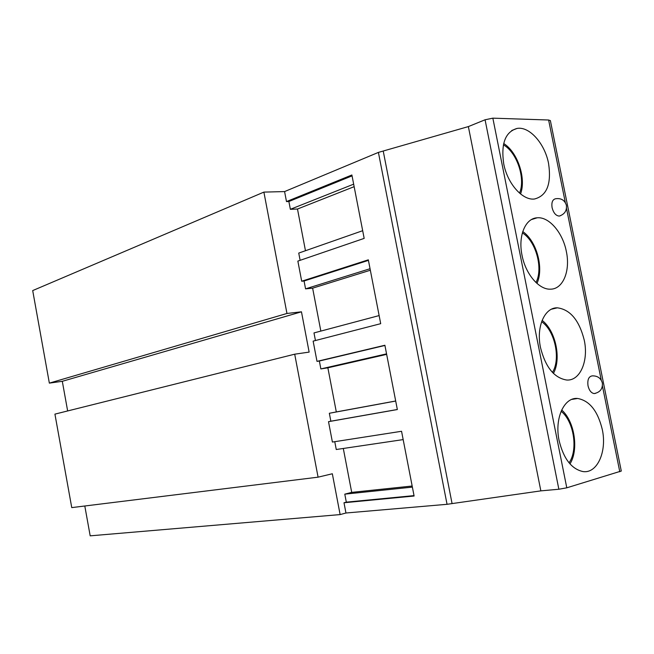 <?xml version="1.0" encoding="UTF-8"?>
<svg xmlns="http://www.w3.org/2000/svg" width="654" height="654" viewBox="0 0 654 654"><rect width="100%" height="100%" fill="white"/><g stroke="black" fill="none" stroke-linecap="round" stroke-linejoin="round"><path stroke-width="0.98" d="M84.799 506L90.187 535.839L340.121 514.584L332.338 473.766L318.081 477.167L294.701 354.19L309.138 352.105L301.461 311.811L62.302 381.307L67.648 410.949M621.284 471.027L566.789 487.819L558.859 489.241L540.85 490.868L447.05 504.308L345.95 513.006L340.121 514.584M318.081 477.167L71.752 507.61L54.928 414.129L294.701 354.19M49.352 383.121L32.7 290.58L263.889 192.104L286.959 313.47L49.352 383.121L62.302 381.307M286.959 313.47L301.461 311.811M305.467 250.727L297.488 209.027L290.368 209.305L288.88 201.497L286.493 201.579L284.58 191.581L263.889 192.104M362.684 230.698L298.739 253.082L300.121 260.325M320.844 331.096L312.628 288.161L305.565 288.855L304.069 280.999L301.698 281.22L297.856 261.101L364.172 238.391L351.885 174.986L286.493 201.579M379.132 315.58L313.985 332.919L315.441 340.53M345.95 513.006L343.996 502.754L414.105 496.018L401.556 431.28L332.404 442.055L328.512 421.675L330.85 421.209L329.338 413.271L336.311 411.93L327.867 367.81L320.861 368.921L319.356 361.016L317.002 361.376L313.135 341.126L380.702 323.673L368.325 259.826L301.698 281.22M334.766 441.687L336.262 449.511L403.175 439.602M343.301 448.464L351.705 492.38L412.167 486.02M343.996 502.754L346.318 502.149L344.789 494.154L351.705 492.38M550.382 120.655L548.616 120.009L492.846 118.161L485.072 119.78L468.362 126.59L378.404 152.407L284.58 191.581M503.711 163.753C507.398 183.611 522.571 200.672 534.506 199.004C546.899 195.775 551.592 183.938 548.567 163.492C544.864 143.618 529.421 126.108 517.036 128.437C505.297 131.895 500.85 143.667 503.711 163.753M522.039 255.338C525.554 274.091 539.051 289.861 550.513 289.174C563.078 289.24 570.525 270.821 566.348 251.504C562.792 232.669 549.017 216.507 537.114 217.807C525.326 218.297 517.927 236.053 522.039 255.338M540.506 347.601C545.461 367.156 554.183 377.963 566.658 380.023C580.155 381.102 588.764 360.795 584.251 340.154C579.223 320.288 570.255 309.514 557.331 307.821C544.643 307.364 536.059 326.918 540.506 347.601M559.105 440.567C563.568 458.74 571.531 469.073 583 471.575C597.323 473.774 607.141 451.407 602.277 429.449C597.748 410.949 589.532 400.624 577.629 398.474C564.157 396.97 554.322 418.454 559.105 440.567M559.276 216.073C564.566 214.299 566.944 210.727 566.413 205.364C564.754 200.149 561.124 197.949 555.508 198.767C552.499 199.544 551.355 202.503 552.082 207.661C553.505 212.991 555.908 215.795 559.276 216.073L560.584 215.665M594.151 393.577C600.07 392.367 602.808 388.86 602.367 383.056C600.92 378.143 597.552 375.748 592.254 375.87C588.682 376.459 587.276 379.778 588.028 385.835C589.189 390.479 591.232 393.062 594.151 393.577L595.541 393.348M540.85 490.868L468.362 126.59M452.037 503.408L383.293 151.401M328.512 421.675L397.346 409.543L384.887 345.255L317.002 361.376M346.318 502.149L414.031 495.618M344.789 494.154L412.38 487.116M330.85 421.209L397.338 409.494M319.356 361.016L384.928 345.459M320.861 368.921L386.555 353.863M329.338 413.271L395.695 401.049M327.867 367.81L386.653 354.37M336.311 411.93L395.686 400.992M304.069 280.999L368.431 260.374M305.565 288.855L370.05 268.72M312.628 288.161L370.344 270.233M290.368 209.305L353.659 184.166M288.88 201.497L352.056 175.869M297.488 209.027L354.149 186.668M619.788 471.779L602.432 386.007M601.255 380.211L566.495 208.373M565.326 202.609L548.616 120.009M566.789 487.819L492.846 118.161M558.859 489.241L485.072 119.78M447.05 504.308L378.404 152.407M519.538 193.118C525.767 178.689 516.987 152.308 503.4 144.845M535.969 282.512C543.449 268.508 535.928 241.032 522.366 232.898M552.45 372.42C560.96 358.923 554.911 330.671 541.626 321.694M569.062 462.836C578.332 449.87 573.86 421.209 561.107 411.268M550.357 120.54L621.3 471.084M511.722 130.514L517.036 128.437M520.559 193.968C526.388 178.354 517.625 152.12 503.694 143.512M531.481 219.564L537.114 217.807M536.975 283.435C544.03 268.181 536.721 241.081 522.767 231.565M551.518 309.187L557.331 307.821M553.423 373.418C561.631 358.629 555.581 330.605 542.117 320.386M571.792 399.406L577.629 398.474M569.977 463.907C578.986 449.789 574.58 421.16 561.672 409.993"/></g></svg>

